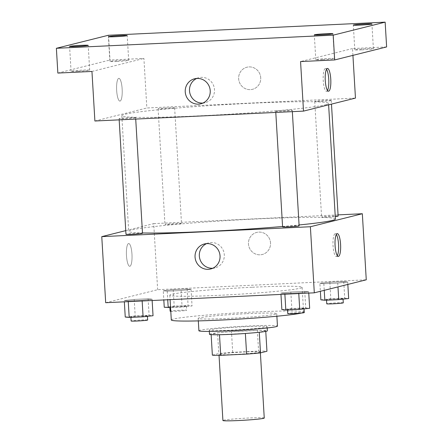 <?xml version="1.0" encoding="UTF-8"?>
<svg xmlns="http://www.w3.org/2000/svg" width="443" height="443" viewBox="0 0 443 443"><rect width="100%" height="100%" fill="white"/><g stroke="black" fill="none" stroke-linecap="round" stroke-linejoin="round"><path stroke-width="0.33" stroke-dasharray="2.21 1.66" d="M264.255 418.054A20.71 0.98 -3.4 0 0 243.523 418.297A20.71 0.98 -3.4 0 0 222.912 420.507M259.714 352.251A20.71 0.98 -3.4 0 0 260.329 351.975A20.71 0.98 -3.4 0 0 239.597 352.224A20.71 0.98 -3.4 0 0 218.986 354.433A20.71 0.98 -3.4 0 0 237.166 354.328A20.71 0.98 -3.4 0 0 259.714 352.251M212.363 355.153L218.809 353.542A28.214 1.34 -3.4 0 1 232.708 352.318L258.59 351.089A28.214 1.34 -3.4 0 1 266.952 351.255M232.708 352.318L231.484 331.669L257.361 330.439L258.59 351.089M265.767 331.386L265.722 330.611L259.282 332.278M265.722 330.611A28.214 1.34 -3.4 0 0 257.361 330.439M231.484 331.669A28.214 1.34 -3.4 0 0 217.579 332.892L218.809 353.542M259.277 332.222A28.214 1.34 -3.4 0 1 245.372 333.446L219.495 334.67A28.214 1.34 -3.4 0 1 211.134 334.504L217.579 332.892M209.489 334.277A28.989 1.373 176.6 0 1 245.422 330.805A28.989 1.373 176.6 0 1 267.367 330.838M245.178 326.674A28.989 1.373 -3.4 0 0 209.246 330.146A28.989 1.373 -3.4 0 0 234.701 330.002A28.989 1.373 -3.4 0 0 266.265 327.095A28.989 1.373 -3.4 0 0 267.123 326.707A28.989 1.373 -3.4 0 0 245.178 326.674M198.907 330.76A39.344 1.866 176.6 0 1 247.676 326.048A39.344 1.866 176.6 0 1 277.462 326.092M246.939 313.661A39.344 1.866 176.6 0 1 276.725 313.705A39.344 1.866 176.6 0 1 237.559 317.902A39.344 1.866 176.6 0 1 198.171 318.373A39.344 1.866 176.6 0 1 246.939 313.661M171.297 319.968A66.267 3.145 176.6 0 1 253.435 312.033A66.267 3.145 176.6 0 1 303.599 312.11A66.267 3.145 176.6 0 1 301.351 313.063M251.962 287.258A66.267 3.145 -3.4 0 0 169.824 295.188A66.267 3.145 -3.4 0 0 228.018 294.861A66.267 3.145 -3.4 0 0 300.166 288.216A66.267 3.145 -3.4 0 0 302.126 287.33A66.267 3.145 -3.4 0 0 251.962 287.258M163.268 290.746L173.219 289.667L187.112 289.008L191.066 289.429L181.121 290.508L167.221 291.167L163.268 290.746L173.219 289.667L187.112 289.008L191.066 289.429L181.121 290.508L167.221 291.167L163.268 290.746L163.816 299.955M124.267 300.52L134.212 299.435L148.106 298.776L152.06 299.202L142.114 300.282L128.215 300.941L124.267 300.52L134.212 299.435L148.106 298.776L152.06 299.202L142.114 300.282L128.215 300.941L124.267 300.52L124.345 301.827M105.689 302.713L157.647 289.7L366.261 279.81M319.89 283.321L329.836 282.241L343.735 281.582L347.689 282.003L337.738 283.083L323.844 283.741L319.89 283.321L329.836 282.241L343.735 281.582L347.689 282.003L337.738 283.083L323.844 283.741L319.89 283.321L320.367 291.306M280.884 293.089L290.829 292.009L304.729 291.35L308.682 291.771L298.737 292.851L284.838 293.51L280.884 293.089L290.829 292.009L304.729 291.35L308.682 291.771L298.737 292.851L284.838 293.51L280.884 293.089L280.962 294.401M125.751 230.631L153.721 223.626L157.647 289.7M153.721 223.626L338.059 214.883M270.529 242.936A11.391 11.031 -104.1 0 0 256.73 232.409A11.391 11.031 -104.1 0 0 248.8 246.136A11.391 11.031 -104.1 0 0 262.267 254.504A11.391 11.031 -104.1 0 0 270.529 242.936A11.391 11.031 -104.1 0 0 256.73 232.409A11.391 11.031 -104.1 0 0 248.8 246.136A11.391 11.031 -104.1 0 0 262.267 254.504A11.391 11.031 -104.1 0 0 270.529 242.936M335.406 219.047A103.54 4.912 -3.4 0 0 231.761 220.282A103.54 4.912 -3.4 0 0 128.691 231.324A103.54 4.912 -3.4 0 0 142.485 232.952M282.568 226.484A103.54 4.912 -3.4 0 0 299.075 224.961M142.508 233.295A8.284 0.393 -3.4 0 0 134.212 233.389A8.284 0.393 -3.4 0 0 125.967 234.275M181.265 223.632A8.284 0.393 -3.4 0 0 181.508 223.521A8.284 0.393 -3.4 0 0 173.219 223.621A8.284 0.393 -3.4 0 0 164.973 224.507A8.284 0.393 -3.4 0 0 172.249 224.463A8.284 0.393 -3.4 0 0 181.265 223.632M338.131 216.095A8.284 0.393 -3.4 0 0 329.841 216.195A8.284 0.393 -3.4 0 0 321.596 217.076A8.284 0.393 -3.4 0 0 326.43 217.148A8.284 0.393 -3.4 0 0 335.262 216.566M282.59 226.849A8.284 0.393 176.6 0 1 282.833 226.738A8.284 0.393 176.6 0 1 291.854 225.908A8.284 0.393 176.6 0 1 299.125 225.864M129.888 266.265A11.391 2.78 87.3 0 0 131.981 254.498A11.391 2.78 87.3 0 0 128.675 243.534A11.391 2.78 87.3 0 0 126.438 255.041A11.391 2.78 87.3 0 0 129.755 266.287A11.391 2.78 87.3 0 0 129.888 266.265A11.391 2.78 87.3 0 0 131.981 254.498A11.391 2.78 87.3 0 0 128.68 243.534A11.391 2.78 87.3 0 0 126.443 255.041A11.391 2.78 87.3 0 0 129.76 266.287A11.391 2.78 87.3 0 0 129.893 266.265M337.322 255.661A11.391 2.78 -92.7 0 1 336.348 256.491A11.391 2.78 -92.7 0 1 333.042 245.522A11.391 2.78 -92.7 0 1 335.135 233.754A11.391 2.78 -92.7 0 1 335.268 233.738A11.391 2.78 -92.7 0 1 336.315 234.469M206.593 243.622A12.897 12.493 75.9 0 1 208.681 242.891A12.897 12.493 75.9 0 1 224.302 254.808A12.897 12.493 75.9 0 1 214.949 267.91A12.897 12.493 75.9 0 1 212.762 268.248M325.478 104.797A103.54 4.912 -3.4 0 0 328.54 103.413A103.54 4.912 -3.4 0 0 224.889 104.648A103.54 4.912 -3.4 0 0 121.819 115.695A103.54 4.912 -3.4 0 0 212.74 115.18A103.54 4.912 -3.4 0 0 325.478 104.797M275.967 111.104A8.284 0.393 176.6 0 1 284.982 110.274A8.284 0.393 176.6 0 1 292.258 110.235A8.284 0.393 176.6 0 1 284.013 111.121A8.284 0.393 176.6 0 1 275.718 111.215A8.284 0.393 176.6 0 1 275.967 111.104M174.398 108.003A8.284 0.393 -3.4 0 0 174.642 107.893A8.284 0.393 -3.4 0 0 166.346 107.992A8.284 0.393 -3.4 0 0 158.101 108.873A8.284 0.393 -3.4 0 0 165.377 108.834A8.284 0.393 -3.4 0 0 174.398 108.003M331.015 100.578A8.284 0.393 -3.4 0 0 331.264 100.467A8.284 0.393 -3.4 0 0 322.969 100.561A8.284 0.393 -3.4 0 0 314.724 101.447A8.284 0.393 -3.4 0 0 322 101.408A8.284 0.393 -3.4 0 0 331.015 100.578M135.392 117.772A8.284 0.393 -3.4 0 0 135.636 117.661A8.284 0.393 -3.4 0 0 127.346 117.76A8.284 0.393 -3.4 0 0 119.101 118.646A8.284 0.393 -3.4 0 0 126.371 118.602A8.284 0.393 -3.4 0 0 135.392 117.772M94.896 121.005L146.849 107.992L355.463 98.102M108.336 35.274L109.803 60.054L143.909 58.437L146.849 107.992M352.927 55.369L352.523 48.547L386.623 46.93M260.717 77.746A11.391 11.031 -104.1 0 0 246.917 67.22A11.391 11.031 -104.1 0 0 238.982 80.947A11.391 11.031 -104.1 0 0 252.455 89.32A11.391 11.031 -104.1 0 0 260.717 77.746A11.391 11.031 -104.1 0 0 246.917 67.22A11.391 11.031 -104.1 0 0 238.982 80.947A11.391 11.031 -104.1 0 0 252.449 89.32A11.391 11.031 -104.1 0 0 260.717 77.746M91.95 71.45L143.909 58.437M120.075 101.076A11.391 2.78 87.3 0 0 122.163 89.314A11.391 2.78 87.3 0 0 118.862 78.345A11.391 2.78 87.3 0 0 116.625 89.851A11.391 2.78 87.3 0 0 119.942 101.098A11.391 2.78 87.3 0 0 120.075 101.076A11.391 2.78 87.3 0 0 122.168 89.314A11.391 2.78 87.3 0 0 118.862 78.345A11.391 2.78 87.3 0 0 116.625 89.851A11.391 2.78 87.3 0 0 119.942 101.098A11.391 2.78 87.3 0 0 120.081 101.076M352.523 48.547L300.564 61.56M327.504 90.472A11.391 2.78 -92.7 0 1 326.535 91.302A11.391 2.78 -92.7 0 1 323.229 80.338A11.391 2.78 -92.7 0 1 325.317 68.571A11.391 2.78 -92.7 0 1 325.455 68.549A11.391 2.78 -92.7 0 1 326.502 69.28M196.781 78.433A12.897 12.493 75.9 0 1 198.868 77.702A12.897 12.493 75.9 0 1 214.49 89.619A12.897 12.493 75.9 0 1 205.131 102.721A12.897 12.493 75.9 0 1 202.949 103.064M117.129 61.477A9.32 0.443 -3.4 0 0 128.68 60.364A9.32 0.443 -3.4 0 0 119.35 60.475A9.32 0.443 -3.4 0 0 110.074 61.466A9.32 0.443 -3.4 0 0 117.129 61.477M78.123 71.245A9.32 0.443 -3.4 0 0 89.674 70.132A9.32 0.443 -3.4 0 0 80.349 70.243A9.32 0.443 -3.4 0 0 71.068 71.24A9.32 0.443 -3.4 0 0 78.123 71.245M57.85 73.067L109.803 60.054M361.853 49.876A9.32 0.443 -3.4 0 0 373.399 48.758A9.32 0.443 -3.4 0 0 364.074 48.868A9.32 0.443 -3.4 0 0 354.799 49.865A9.32 0.443 -3.4 0 0 361.853 49.876M322.847 59.644A9.32 0.443 -3.4 0 0 334.399 58.526A9.32 0.443 -3.4 0 0 325.068 58.642A9.32 0.443 -3.4 0 0 315.793 59.633A9.32 0.443 -3.4 0 0 322.847 59.644M281.87 309.607L291.815 308.527L305.709 307.868L309.663 308.289M303.787 308.572A8.284 0.393 -3.4 0 0 304.031 308.461A8.284 0.393 -3.4 0 0 295.741 308.561A8.284 0.393 -3.4 0 0 287.496 309.441A8.284 0.393 -3.4 0 0 294.772 309.402A8.284 0.393 -3.4 0 0 303.787 308.572M290.829 292.009L291.815 308.527M304.729 291.35L305.709 307.868M308.682 291.771L308.76 293.083M298.737 292.851L298.776 293.559M284.838 293.51L284.877 294.218M304.28 312.586A8.284 0.393 -3.4 0 0 295.985 312.686A8.284 0.393 -3.4 0 0 287.74 313.572M125.247 317.038L135.193 315.959L149.092 315.294L153.04 315.721M147.165 315.997A8.284 0.393 -3.4 0 0 147.414 315.887A8.284 0.393 -3.4 0 0 139.119 315.986A8.284 0.393 -3.4 0 0 130.873 316.867A8.284 0.393 -3.4 0 0 138.15 316.828A8.284 0.393 -3.4 0 0 147.165 315.997M134.212 299.435L135.193 315.959M148.106 298.776L149.092 315.294M152.06 299.202L152.137 300.509M142.114 300.282L142.153 300.985M128.215 300.941L128.26 301.644M147.657 320.018A8.284 0.393 -3.4 0 0 139.368 320.112A8.284 0.393 -3.4 0 0 131.122 320.998M320.87 299.839L330.821 298.759L344.715 298.1L348.669 298.521M342.793 298.798A8.284 0.393 -3.4 0 0 343.037 298.687A8.284 0.393 -3.4 0 0 334.747 298.787A8.284 0.393 -3.4 0 0 326.502 299.673A8.284 0.393 -3.4 0 0 333.773 299.629A8.284 0.393 -3.4 0 0 342.793 298.798M329.836 282.241L330.821 298.759M343.735 281.582L344.715 298.1M347.689 282.003L347.833 284.423M337.738 283.083L337.965 286.892M323.844 283.741L324.237 290.337M343.286 302.818A8.284 0.393 -3.4 0 0 334.991 302.918A8.284 0.393 -3.4 0 0 326.746 303.804M164.253 307.265L174.199 306.185L188.092 305.526L192.046 305.947L182.101 307.027L170.561 307.575M186.171 306.224A8.284 0.393 -3.4 0 0 186.42 306.113A8.284 0.393 -3.4 0 0 178.125 306.213A8.284 0.393 -3.4 0 0 169.879 307.099A8.284 0.393 -3.4 0 0 177.156 307.054A8.284 0.393 -3.4 0 0 186.171 306.224M173.219 289.667L174.199 306.185M187.112 289.008L188.092 305.526M191.066 289.429L192.046 305.947M181.121 290.508L182.101 307.027M167.221 291.167L167.731 299.773M170.788 311.34A8.284 0.393 -3.4 0 0 179.05 311.091A8.284 0.393 -3.4 0 0 186.42 310.355A8.284 0.393 -3.4 0 0 186.664 310.244A8.284 0.393 -3.4 0 0 178.368 310.344A8.284 0.393 -3.4 0 0 170.123 311.23M260.379 352.883L260.329 351.975M219.036 355.341L218.986 354.433M209.246 330.146L209.317 331.408M267.123 326.707L267.201 327.97M198.171 318.373L198.32 320.898M276.725 313.705L276.875 316.23M169.824 295.188L170.09 299.662M302.126 287.33L303.599 312.11M336.348 256.491L338.369 256.392M335.268 233.738L337.289 233.638M208.681 242.891L204.411 243.96M214.949 267.91L210.68 268.979M121.819 115.695L128.691 231.324M328.54 103.413L328.623 104.825M292.341 111.647L292.258 110.235M275.79 112.428L275.718 111.215M158.101 108.873L164.973 224.507M174.642 107.893L181.508 223.521M314.724 101.447L321.596 217.076M331.264 100.467L331.48 104.111M119.101 118.646L119.173 119.854M135.636 117.661L135.719 119.073M326.535 91.302L328.556 91.208M325.455 68.549L327.477 68.455M198.868 77.702L194.599 78.776M205.131 102.721L200.862 103.789M128.68 60.364L127.207 35.584M110.074 61.466L108.601 36.691M373.399 48.758L371.932 23.977M354.799 49.865L353.326 25.085M334.399 58.526L332.926 33.751M315.793 59.633L314.32 34.853M89.674 70.132L88.201 45.352M71.068 71.24L69.601 46.46M287.496 309.441L287.524 309.95M304.031 308.461L304.059 308.898M130.873 316.867L130.906 317.376M147.414 315.887L147.436 316.324M326.502 299.673L326.53 300.182M343.037 298.687L343.065 299.13M169.879 307.099L169.913 307.608M186.42 306.113L186.664 310.244"/><path stroke-width="0.66" d="M219.036 355.341L222.912 420.507A20.71 0.98 -3.4 0 0 241.092 420.407A20.71 0.98 -3.4 0 0 263.64 418.33A20.71 0.98 -3.4 0 0 264.255 418.054L260.379 352.883M245.378 333.485L246.601 354.095L220.719 355.319A28.214 1.34 -3.4 0 1 212.363 355.153L211.145 334.631M265.767 331.386L266.952 351.255L260.506 352.872A28.214 1.34 -3.4 0 1 246.601 354.095M259.282 332.278L260.506 352.872M267.201 327.97L267.367 330.838A28.989 1.373 176.6 0 1 238.511 333.928A28.989 1.373 176.6 0 1 209.489 334.277L209.317 331.408M219.495 334.72L220.719 355.319M276.875 316.23L277.462 326.092A39.344 1.866 176.6 0 1 238.295 330.29A39.344 1.866 176.6 0 1 198.907 330.76L198.32 320.898M301.351 313.063A66.267 3.145 176.6 0 1 228.915 319.669A66.267 3.145 176.6 0 1 171.297 319.968L170.09 299.662M338.059 214.883L362.335 213.731L366.261 279.81L314.308 292.823L105.689 302.713L101.768 236.64L125.751 230.631M299.075 224.961A103.54 4.912 -3.4 0 0 332.344 220.431A103.54 4.912 -3.4 0 0 335.406 219.047L328.623 104.825M142.485 232.952A103.54 4.912 -3.4 0 0 282.568 226.484M362.335 213.731L310.382 226.744L101.768 236.64M119.173 119.854L125.967 234.275A8.284 0.393 -3.4 0 0 133.243 234.231A8.284 0.393 -3.4 0 0 142.258 233.406A8.284 0.393 -3.4 0 0 142.508 233.295L135.719 119.073M335.262 216.566A8.284 0.393 -3.4 0 0 337.887 216.206A8.284 0.393 -3.4 0 0 338.131 216.095L331.48 104.111M292.341 111.647L299.125 225.864A8.284 0.393 176.6 0 1 290.879 226.75A8.284 0.393 176.6 0 1 282.59 226.849L275.79 112.428M310.382 226.744L314.308 292.823M220.038 255.877A12.897 12.493 75.9 0 1 210.68 268.979A12.897 12.493 75.9 0 1 195.429 259.504A12.897 12.493 75.9 0 1 204.411 243.96A12.897 12.493 75.9 0 1 220.038 255.877M337.156 233.66A11.391 2.78 -92.7 0 1 337.289 233.638A11.391 2.78 -92.7 0 1 340.606 244.885A11.391 2.78 -92.7 0 1 338.369 256.392A11.391 2.78 -92.7 0 1 335.069 245.428A11.391 2.78 -92.7 0 1 337.156 233.66M336.315 234.469A11.391 2.78 -92.7 0 1 338.585 244.979A11.391 2.78 -92.7 0 1 337.322 255.661M212.762 268.248A12.897 12.493 75.9 0 1 199.699 258.435A12.897 12.493 75.9 0 1 206.593 243.622M352.927 55.369L355.463 98.102L303.51 111.115L94.896 121.005L91.95 71.45L57.85 73.067L56.377 48.287L108.336 35.274L385.15 22.15L386.623 46.93L334.664 59.943L300.564 61.56L303.51 111.115M385.15 22.15L333.197 35.163L334.664 59.943M333.197 35.163L56.377 48.287M210.22 90.693A12.897 12.493 75.9 0 1 200.862 103.789A12.897 12.493 75.9 0 1 185.617 94.32A12.897 12.493 75.9 0 1 194.599 78.776A12.897 12.493 75.9 0 1 210.22 90.693M327.338 68.471A11.391 2.78 -92.7 0 1 327.477 68.455A11.391 2.78 -92.7 0 1 330.794 79.696A11.391 2.78 -92.7 0 1 328.556 91.208A11.391 2.78 -92.7 0 1 325.251 80.238A11.391 2.78 -92.7 0 1 327.338 68.471M326.502 69.28A11.391 2.78 -92.7 0 1 328.772 79.795A11.391 2.78 -92.7 0 1 327.504 90.472M202.949 103.064A12.897 12.493 75.9 0 1 189.881 93.246A12.897 12.493 75.9 0 1 196.781 78.433M81.147 45.347A9.32 0.443 176.6 0 1 88.201 45.352A9.32 0.443 176.6 0 1 76.656 46.471A9.32 0.443 176.6 0 1 69.601 46.46A9.32 0.443 176.6 0 1 81.147 45.347M325.871 33.74A9.32 0.443 176.6 0 1 332.926 33.751A9.32 0.443 176.6 0 1 321.374 34.864A9.32 0.443 176.6 0 1 314.32 34.853A9.32 0.443 176.6 0 1 325.871 33.74M364.877 23.972A9.32 0.443 176.6 0 1 371.932 23.977A9.32 0.443 176.6 0 1 360.38 25.096A9.32 0.443 176.6 0 1 353.326 25.085A9.32 0.443 176.6 0 1 364.877 23.972M120.153 35.573A9.32 0.443 176.6 0 1 127.207 35.584A9.32 0.443 176.6 0 1 115.656 36.697A9.32 0.443 176.6 0 1 108.601 36.691A9.32 0.443 176.6 0 1 120.153 35.573M308.76 293.083L309.663 308.289L299.717 309.375L285.818 310.034L281.87 309.607L280.962 294.401M298.776 293.559L299.717 309.375M284.877 294.218L285.818 310.034M287.524 309.95L287.74 313.572A8.284 0.393 -3.4 0 0 295.016 313.528A8.284 0.393 -3.4 0 0 304.036 312.703A8.284 0.393 -3.4 0 0 304.28 312.586L304.059 308.898M152.137 300.509L153.04 315.721L143.095 316.8L129.195 317.459L125.247 317.038L124.345 301.827M142.153 300.985L143.095 316.8M128.26 301.644L129.195 317.459M130.906 317.376L131.122 320.998A8.284 0.393 -3.4 0 0 138.393 320.959A8.284 0.393 -3.4 0 0 147.414 320.128A8.284 0.393 -3.4 0 0 147.657 320.018L147.436 316.324M347.833 284.423L348.669 298.521L338.723 299.601L324.824 300.26L320.87 299.839L320.367 291.306M337.965 286.892L338.723 299.601M324.237 290.337L324.824 300.26M326.53 300.182L326.746 303.804A8.284 0.393 -3.4 0 0 334.022 303.76A8.284 0.393 -3.4 0 0 343.037 302.929A8.284 0.393 -3.4 0 0 343.286 302.818L343.065 299.13M170.561 307.575L164.253 307.265L163.816 299.955M167.731 299.773L168.202 307.686M169.913 307.608L170.123 311.23A8.284 0.393 -3.4 0 0 170.788 311.34"/></g></svg>
